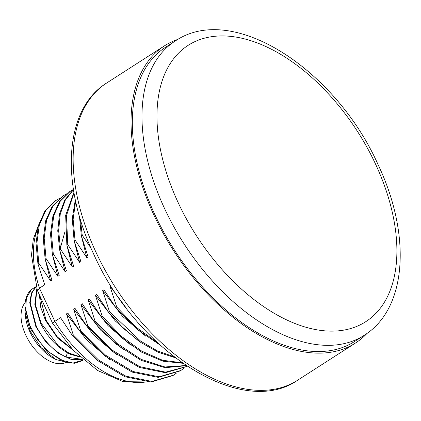 <?xml version="1.0" encoding="UTF-8"?>
<svg xmlns="http://www.w3.org/2000/svg" width="421" height="421" viewBox="0 0 421 421"><rect width="100%" height="100%" fill="white"/><g stroke="black" fill="none" stroke-linecap="round" stroke-linejoin="round"><path stroke-width="0.63" d="M73.443 189.524L64.834 199.938L59.514 213.926L57.745 230.824L59.624 249.816L60.529 249.237L72.349 267.03L66.971 245.554M73.47 189.697L65.287 200.175L60.266 214.031L58.651 230.64L60.529 249.237M55.43 200.796L44.921 211.021L38.427 225.409L36.043 243.327L37.911 263.778L44.721 284.791L39.453 288.18L37.395 290.537L52.588 323.281L73.191 350.214L97.588 370.485L123.116 381.637L147.187 381.973M37.911 263.778L38.816 263.193L50.641 280.986L45.258 259.51M59.345 198.523L56.056 200.391L45.826 210.442L39.332 224.83L36.943 242.749L38.816 263.193M62.666 196.144L52.162 206.369L45.663 220.757L43.279 238.675L45.147 259.125L51.957 280.139L50.641 280.986M45.147 259.125L46.052 258.541L57.877 276.334L52.493 254.858M66.586 193.865L63.297 195.739L53.062 205.785L46.568 220.178L44.184 238.091L46.052 258.541M69.902 191.487L59.398 201.717L52.899 216.105L50.515 234.023L52.388 254.468L59.198 275.487L57.877 276.334M52.388 254.468L53.293 253.889L65.113 271.682L59.729 250.206M73.428 189.413L70.533 191.081L60.303 201.133L53.804 215.52L51.42 233.439L53.293 253.889M59.624 249.816L66.434 270.835L65.113 271.682M73.912 192.35L65.66 215.331L66.86 245.164L73.67 266.183L72.349 267.03M66.86 245.164L67.765 244.58L79.59 262.372L74.207 240.896M75.322 199.759L72.259 218.631L74.096 240.512L80.906 261.525L79.59 262.372M74.096 240.512L75.001 239.928L86.826 257.72L81.442 236.244M79.453 216.315L81.337 235.855L88.142 256.873L86.826 257.72M81.337 235.855L82.237 235.276L90.952 248.016M110.681 285.449L109.897 285.954L116.701 306.972L115.796 307.556L103.976 289.764L102.656 290.611L109.465 311.624L108.56 312.208L96.741 294.416L95.42 295.263L102.229 316.282L101.324 316.86L89.499 299.068L88.184 299.915L94.993 320.934L94.088 321.512L82.263 303.72L80.948 304.567L87.757 325.586L86.852 326.17L75.027 308.377L73.707 309.225L80.516 330.238L79.611 330.822L67.792 313.029L66.471 313.877L73.28 334.89L72.375 335.474L60.556 317.681L54.851 321.349L52.583 323.27M72.375 335.474L97.598 360.555L124.895 376.748L150.965 382.031L172.931 375.558M73.28 334.89L98.503 359.971L125.8 376.163L151.87 381.447L173.573 375.148L176.625 372.959M109.481 359.397L86.279 339.537L66.471 313.877M79.611 330.822L104.834 355.903L132.131 372.09L158.201 377.379L180.172 370.906M80.516 330.238L105.739 355.319L133.036 371.511L159.106 376.795L180.809 370.496L183.861 368.307M116.717 354.745L93.515 334.884L73.707 309.225M86.852 326.17L112.075 351.251L139.367 367.438L165.437 372.722L187.14 366.423M87.757 325.586L112.696 350.446L139.704 366.628L165.574 372.153L187.261 366.333M123.958 350.093L100.756 330.232L80.948 304.567M94.088 321.512L116.612 344.42L141.072 360.344L165.09 367.686L186.308 365.702M94.993 320.934L117.149 343.531L141.219 359.392L164.927 366.97L186.024 365.512M131.194 345.436L107.992 325.575L88.184 299.915M101.324 316.86L120.695 337.084L141.761 352.245L162.969 361.207L182.756 363.276M102.229 316.282L121.164 336.116L141.756 351.14L162.543 360.255L182.072 362.791M138.43 340.784L115.228 320.923L95.42 295.263M108.56 312.208L124.074 328.933L140.882 342.505L158.18 352.251L175.125 357.692M109.465 311.624L140.603 341.105L157.301 350.856L173.752 356.629M145.666 336.132L122.464 316.271L102.656 290.611M115.796 307.556L136.909 329.275L159.864 344.92M116.701 306.972L136.009 327.138L157.012 342.284M125.216 306.662L109.897 285.954M178.057 39.311A176.636 103.134 57.3 0 0 164.511 45.815A176.636 103.134 57.3 0 0 153.681 214.578A176.636 103.134 -122.7 0 0 355.577 342.962A176.636 103.134 -122.7 0 0 367.112 333.343M354.619 341.478A174.873 102.103 -122.7 0 1 154.744 214.373A174.873 102.103 -122.7 0 1 165.469 47.299L175.115 41.095A174.873 102.103 57.3 0 0 164.395 208.169A174.873 102.103 57.3 0 0 364.27 335.274L354.619 341.478M80.432 219.599L82.237 235.276M75.627 201.17L73.133 219.246L75.001 239.928M74.017 192.971L66.455 215.615L67.765 244.58M65.129 231.076L60.692 246.832M36.811 288.706L34.806 304.32L40.658 323.486C48.105 338.01 58.009 348.278 70.365 354.298L80.143 357.04M39.437 294.942L40.674 307.183L45.484 320.386L57.609 338.058L73.233 350.251M82.5 360.665L74.738 363.27L65.497 362.27L45.926 350.204L30.622 328.896L24.907 306.083A43.837 25.597 57.3 0 1 31.522 289.385L26.37 298.052L25.681 310.582L29.586 325.138L37.564 339.589L48.51 351.824L60.887 360.05L72.944 363.044L83.495 360.013M36.117 286.38L31.422 293.121L29.733 302.752L35.832 326.591L45.442 341.394L57.819 352.956L71.017 359.36L82.942 359.534M31.522 289.385L35.227 287.185M69.997 363.191L55.888 359.497L41.326 347.846L30.238 331.164L25.149 312.487L25.092 309.924M25.149 312.487L25.26 314.392A37.48 21.881 57.3 0 0 30.012 332.069A37.48 21.881 57.3 0 0 53.425 358.197L55.888 359.497M82.784 359.397L66.023 357.092C53.667 351.072 43.763 340.8 36.317 326.28L30.217 302.857L31.722 293.295L36.143 286.464M65.166 362.828A36.564 21.35 -122.7 0 1 25.739 335.063A36.564 21.35 57.3 0 1 25.171 302.599M72.133 349.093L57.393 336.979L45.968 320.076L39.874 295.884M79.69 356.619L69.07 353.14L58.372 345.804L41.142 323.175L35.348 304.557L36.953 289.159M37.58 228.882A98.919 57.756 57.3 0 0 39.453 288.18L54.851 321.349A98.919 57.756 57.3 0 0 146.066 381.905M297.679 380.189C241.57 419.427 136.478 350.798 93.63 253.974C60.271 183.819 64.06 109.386 106.618 83.042A176.636 103.134 57.3 0 0 95.783 251.805A176.636 103.134 57.3 0 0 297.679 380.189L355.577 342.962M375.848 164.758A164.274 95.92 57.3 0 0 208.979 37.137A164.274 95.92 57.3 0 0 178.015 202.306A164.274 95.92 57.3 0 0 344.883 329.922A164.274 95.92 57.3 0 0 375.848 164.758M66.023 357.092L67.36 352.798M38.395 225.524L33.296 239.202L31.491 255.015L37.395 290.537M55.156 200.97L56.056 200.391M62.392 196.318L63.297 195.739M69.628 191.666L70.533 191.081M172.668 375.727L173.573 375.148M179.904 371.075L180.809 370.496M106.618 83.042L164.511 45.815M175.115 41.095C232.781 1.563 335.953 69.812 378.221 164.948C411.028 234.029 407.723 308.046 364.27 335.274"/></g></svg>
